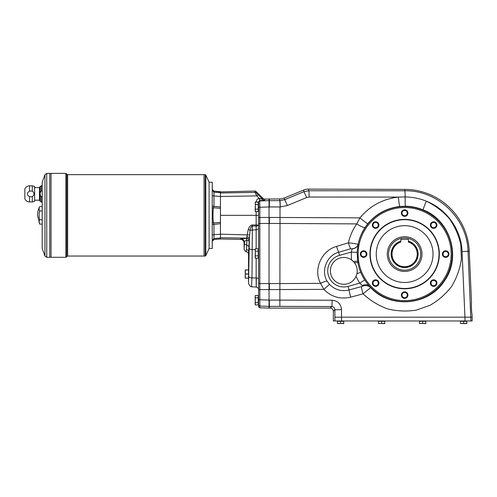 <?xml version="1.0" encoding="UTF-8"?>
<svg xmlns="http://www.w3.org/2000/svg" width="497" height="497" viewBox="0 0 497 497"><rect width="100%" height="100%" fill="white"/><g stroke="black" fill="none" stroke-linecap="round" stroke-linejoin="round"><path stroke-width="0.75" d="M212.25 241.399L213.977 239.517L220.451 238.995L240.399 239.374A3.796 3.783 -63.3 0 1 244.114 243.157L244.462 242.474C244.642 241.256 245.4 240.542 246.748 240.337A3.783 0.485 90.5 0 0 246.363 238.305L240.741 238.697L240.399 239.374M408.422 241.144A13.481 13.481 0 0 1 415.622 261.9A13.481 13.481 0 0 1 393.649 261.9A13.481 13.481 0 0 1 400.849 241.144L400.849 239.38L408.422 239.38L408.422 241.474A13.164 13.164 0 0 1 415.343 261.745A13.164 13.164 0 0 1 393.928 261.745A13.164 13.164 0 0 1 400.849 241.474L400.849 241.144M408.422 241.474L408.422 242.045A12.618 12.618 0 0 1 414.871 261.472A12.618 12.618 0 0 1 394.401 261.472A12.618 12.618 0 0 1 400.849 242.045L400.849 241.474M42.202 191.078L41.22 191.078C39.76 192.935 39.76 194.805 41.22 196.7L42.202 196.7M41.22 191.078L41.22 185.81L40.127 186.443L39.468 187.58L39.468 200.198L40.127 201.335L40.127 186.443M29.553 191.078C26.627 192.96 26.627 194.83 29.553 196.7L32.274 196.7C34.635 194.824 34.635 192.948 32.274 191.078L29.553 191.078L29.553 185.81L32.274 185.81L34.628 186.443L34.628 201.335L32.274 201.968L32.274 196.7M29.553 196.7L29.553 201.968C27.329 201.857 25.757 200.782 24.85 198.75L24.85 189.028C25.763 187.002 27.329 185.928 29.553 185.81M32.274 191.078L32.274 185.81M39.679 206.597A17.352 8.673 0 0 0 39.679 210.97A17.352 17.352 0 0 0 39.679 219.711A17.352 8.673 180 0 0 39.679 224.085L37.536 215.344A18.929 18.929 0 0 1 39.679 206.597L42.202 206.597M46.743 257.303L44.966 256.054L42.202 248.469L42.202 182.219L44.966 174.627L46.743 173.385L46.743 257.303L51.036 257.297L51.036 173.385L65.865 173.385L67.648 174.646L205.218 174.646L205.218 256.042L205.795 255.669L205.795 175.012L205.218 174.646M39.679 219.711L42.202 219.711M39.679 224.085L42.202 224.085M39.679 210.97L42.202 210.97M49.781 257.303L49.781 173.385L51.036 173.391L51.029 257.303L65.865 257.303L65.865 173.385M49.775 257.303L49.781 173.391M46.743 173.385L49.775 173.385M205.795 255.669L209.094 248.469L209.094 182.219L205.795 175.012M67.648 174.646L67.648 256.042L204.05 256.042L204.05 174.646L204.056 256.042L205.218 256.042M209.094 248.276L209.094 182.405M404.844 189.407L404.838 190.786C437.739 190.071 467.304 218.463 468.031 251.296L470.932 320.969L341.52 320.969L341.52 317.179L334.891 317.179L472.15 317.179L472.013 314.029C471.641 314.303 471.119 302.393 471.51 302.667L469.249 251.24A64.672 64.672 0 0 0 404.844 189.407L308.463 189.102A12.636 12.618 78.9 0 0 303.624 190.053L284.34 197.986A12.636 12.618 -101.2 0 1 279.544 198.937L264.771 199.086A2.528 2.522 -90 0 1 262.901 198.346L256.154 191.612A1.895 1.895 76.1 0 0 254.781 191.059L220.451 191.91L213.977 191.165L213.977 192.184L220.451 192.687L220.451 191.693L213.958 191.159C213.145 191.146 212.573 190.519 212.25 189.282L213.977 191.165L213.468 191.388L213.977 191.165M220.451 192.687L220.451 196.477L213.977 195.955L213.977 206.292L220.451 206.988L220.451 196.477M220.451 206.988L220.451 223.693L213.977 224.389L213.977 234.727L220.451 234.211L220.451 223.693M220.451 234.211L220.451 238.001L213.977 238.504L213.977 239.517L213.468 239.299L213.977 239.517M220.451 238.995L213.958 239.523L220.451 238.995L220.451 238.001M209.287 182.219L212.25 182.219L212.25 248.469L209.287 248.469M340.594 323.485L343.744 323.615L343.744 321.286L337.438 321.286L337.438 323.485L339.016 323.615L340.594 323.485L340.594 321.286M337.438 323.485L343.744 323.485M337.786 321.217L343.464 321.286L337.718 321.286M422.618 323.485L425.774 323.615L425.774 321.286L419.462 321.286L419.462 323.485L422.618 323.485L422.618 321.286M419.462 323.485L425.774 323.485M425.426 321.217L419.81 321.217L425.488 321.286M463.633 321.286L463.633 323.485L466.789 323.615L466.789 321.286L460.477 321.286L460.477 323.485L466.789 323.485M460.477 323.485L465.211 323.615M460.887 320.969L466.503 321.286L460.762 321.286M381.603 323.485L384.759 323.615L384.759 321.286L378.447 321.286L378.447 323.485L381.603 323.485L381.603 321.286M378.447 323.485L384.759 323.485M378.795 321.217L384.473 321.286L378.733 321.286M470.932 320.969L472.15 320.969L472.15 317.179M341.52 320.969L333.338 320.969L333.338 311.246A3.162 3.156 -45 0 0 330.182 308.097L331.76 306.519C333.667 306.711 334.711 307.773 334.885 309.693L334.891 320.969M357.219 270.871A13.407 13.407 0 0 1 356.889 273.816L356.045 276.357A13.407 13.407 0 0 1 337.569 282.731A13.407 13.407 0 0 1 332.363 263.888A13.407 13.407 0 0 1 353.529 261.627L354.398 262.64A13.407 13.407 0 0 1 357.219 270.871M341.52 317.179L341.52 309.693L334.885 309.693L333.338 311.246M303.624 190.053L303.953 191.699L284.675 199.688L279.886 200.658A6.312 0.329 89.8 0 1 280.215 206.957L279.854 200.658L269.355 200.658L269.355 206.957L280.016 206.957L280.016 223.451L269.355 223.451L269.355 217.438L359.903 217.848A9.462 0.311 39.2 0 0 367.712 223.836L365.109 227.371A9.462 1.795 33.5 0 1 356.784 223.898L359.903 217.848C369.998 205.876 382.814 198.955 398.358 197.085L405.148 196.967C412.485 197.029 419.536 198.427 426.289 201.167A9.462 0.46 -67.4 0 0 423.14 209.883C417.505 207.553 411.615 206.336 405.477 206.23L399.812 206.485C386.877 208.007 376.173 213.791 367.712 223.836M280.016 223.451L279.854 306.376L331.76 306.519A6.312 0.329 90.2 0 0 332.095 300.219L269.039 300.076L269.039 308.097L259.844 307.773A1.261 1.261 -90 0 1 258.626 306.512L258.626 201.881L259.639 200.62L259.179 198.328L262.901 199.477A2.522 2.522 180 0 0 264.771 200.216L259.639 200.62M350.683 297.163C340.265 299.523 331.319 296.926 323.839 289.372L320.602 283.346C312.942 269.803 321.447 250.538 336.556 246.413L348.403 242.822C354.112 243.418 357.337 243.984 358.07 244.512A47.538 47.538 0 0 0 357.989 244.922L357.119 252.352L351.211 252.128L352.255 248.742L350.596 248.798L338.668 252.259C326.809 255.427 320.77 270.641 327.051 281.103L329.486 284.402C334.972 289.875 341.507 291.733 349.093 289.968A7.573 0.385 -104.9 0 0 350.683 297.163L363.027 293.845C370.203 300.486 378.372 305.5 387.548 308.892C397.041 311.209 406.627 311.619 416.287 310.122L429.967 305.32C438.447 300.449 445.666 294.143 451.63 286.396C456.668 278.016 459.918 268.995 461.365 259.322L460.856 244.835C458.725 235.292 454.854 226.52 449.232 218.518C442.74 211.213 435.092 205.429 426.289 201.167C446.71 209.131 461.284 229.664 462.061 251.569L464.956 317.179M309.097 197.042L306.68 197.526L303.953 191.699L308.786 190.742A6.312 0.329 90 0 1 309.097 197.042L398.358 197.085A9.462 0.491 84.1 0 0 399.812 206.485M358.964 245.114A46.544 46.544 0 0 1 430.688 215.518A46.544 46.544 0 0 1 430.004 293.106A46.544 46.544 0 0 1 358.815 262.248C357.84 256.527 357.896 250.817 358.964 245.114L357.989 244.922C357.157 247.133 355.2 248.475 352.124 248.935M360.704 272.238L356.889 273.816C357.728 269.722 356.896 265.994 354.398 262.64L357.834 262.422A47.538 47.538 0 0 0 443.299 281.743A47.538 47.538 0 0 0 423.655 210.517A47.538 47.538 0 0 0 358.064 244.536L358.064 244.536C359.325 238.324 361.673 232.608 365.109 227.371M358.815 262.248L357.834 262.422L357.119 252.352M350.596 248.798A7.573 0.534 72.5 0 1 348.403 242.822C349.956 235.963 352.746 229.657 356.784 223.898L280.016 223.445M363.357 285.937A7.573 7.256 -34.6 0 1 370.681 287.645L363.027 293.845A7.573 0.385 -105.1 0 1 361.418 286.595L363.357 285.937L362.375 285.52A7.573 5.747 141.1 0 1 369.544 286.154L370.681 287.645C390.412 309.097 428.923 305.587 444.436 280.886C461.626 257.247 450.406 220.115 423.14 209.883M357.604 261.018L353.529 261.627L351.497 259.881L351.211 252.128L339.526 255.359L338.668 252.259A7.573 0.485 72.3 0 1 336.556 246.413M352.255 248.742A7.573 5.765 -171.9 0 0 358.07 244.512A7.573 5.747 -171.9 0 1 352.243 248.755M404.633 219.699A34.386 34.386 0 0 1 434.415 271.281A34.386 34.386 0 0 1 374.856 271.281A34.386 34.386 0 0 1 404.633 219.699M404.633 219.382A34.703 34.703 0 0 1 434.689 271.437A34.703 34.703 0 0 1 374.583 271.437A34.703 34.703 0 0 1 404.633 219.382M329.486 284.402L323.839 289.372L269.355 289.596L269.355 283.582L280.016 283.582M362.375 285.52L359.778 283.147A53.452 53.452 0 0 1 356.045 276.357M364.742 279.935L359.778 283.147L348.099 286.378A16.09 16.09 0 0 1 328.3 275.158A16.09 16.09 0 0 1 339.526 255.359M327.051 281.103A7.573 1.472 -27.2 0 0 320.602 283.346L280.016 283.588M361.418 286.595L349.093 289.968L348.099 286.378M330.182 308.097L269.355 308.097L269.355 306.376L279.854 306.376M269.355 300.076L269.355 306.376L269.039 306.376L259.844 306.071L259.844 299.772L258.626 299.772M435.95 227.396A3.274 3.274 0 0 1 430.477 225.93A3.274 3.274 0 0 1 434.484 221.923A3.274 3.274 0 0 1 435.95 227.396M445.647 257.359A3.274 3.274 0 0 1 442.815 252.445A3.274 3.274 0 0 1 448.487 252.445A3.274 3.274 0 0 1 445.647 257.359M431.321 285.402A3.274 3.274 0 0 1 432.788 279.923A3.274 3.274 0 0 1 436.801 283.93A3.274 3.274 0 0 1 431.321 285.402M401.365 295.1A3.274 3.274 0 0 1 406.273 292.261A3.274 3.274 0 0 1 406.273 297.933A3.274 3.274 0 0 1 401.365 295.1M373.322 280.768A3.274 3.274 0 0 1 378.795 282.24A3.274 3.274 0 0 1 374.788 286.247A3.274 3.274 0 0 1 373.322 280.768M363.624 250.811A3.274 3.274 0 0 1 366.457 255.719A3.274 3.274 0 0 1 360.785 255.719A3.274 3.274 0 0 1 363.624 250.811M377.95 222.768A3.274 3.274 0 0 1 376.484 228.247A3.274 3.274 0 0 1 372.47 224.234A3.274 3.274 0 0 1 377.95 222.768M407.907 213.07A3.274 3.274 0 0 1 402.999 215.903A3.274 3.274 0 0 1 402.999 210.237A3.274 3.274 0 0 1 407.907 213.07M404.633 225.688A28.391 28.391 0 0 1 429.228 268.281A28.391 28.391 0 0 1 380.043 268.281A28.391 28.391 0 0 1 404.633 225.688M387.281 254.085A17.352 17.352 0 0 1 413.311 239.057A17.352 17.352 0 0 1 413.311 269.113A17.352 17.352 0 0 1 387.281 254.085A17.352 17.352 0 0 1 404.633 236.734A17.352 17.352 0 0 1 421.99 254.085A17.352 17.352 0 0 1 404.633 271.437A17.352 17.352 0 0 1 387.281 254.085A17.352 17.352 0 0 1 404.633 236.734A17.352 17.352 0 0 1 421.99 254.085A17.352 17.352 0 0 1 404.633 271.437A17.352 17.352 0 0 1 387.281 254.085M404.633 215.71A2.64 2.64 0 0 0 407.279 213.07A2.64 2.64 0 0 0 404.633 210.43A2.64 2.64 0 0 0 401.992 213.07A2.64 2.64 0 0 0 404.633 215.71M212.25 190.314L213.977 192.184L213.977 195.955L212.25 195.706M212.25 234.982L213.977 234.727L213.977 238.504L212.25 240.374M220.451 208.336L213.468 207.721C212.809 212.803 212.809 217.885 213.468 222.96L220.451 222.345M212.25 222.457L213.468 222.96L213.977 224.389L212.25 224.507M269.039 198.937L269.039 200.658L269.355 200.658L269.355 198.937M269.355 206.957L269.039 206.957L269.039 200.658L259.844 200.962A1.261 1.261 180 0 0 258.626 202.223M269.355 289.589L269.039 289.589L269.039 206.957L259.844 207.261L259.602 198.452M259.844 289.565L269.039 289.596L269.039 300.076L259.844 299.772L259.844 283.551L259.844 289.565L258.626 289.565C258.695 288.434 257.9 287.595 256.235 287.049L251.538 286.788M269.355 308.097L269.039 308.097M249.208 240.654L248.531 254.315L248.531 283.65L249.364 238.374A2.522 1.603 1.6 0 0 246.897 236.771L248.22 229.508L250.078 230.241L249.208 240.654A2.522 2.516 26.7 0 0 246.729 238.138L246.363 238.305M256.154 248.78L256.154 229.769L250.078 230.241C250.668 227.514 251.426 226.116 252.352 226.042L251.985 277.916L251.525 286.8L250.345 286.502L251.525 286.8M256.315 278.022C256.259 289.857 256.21 289.844 256.154 277.997L256.154 258.254M244.114 243.157L244.114 249.308L245.506 251.563L246.326 251.817L246.773 245.127L246.568 249.749A2.522 2.106 3 0 1 248.823 251.836M258.626 228.844L258.626 223.712L259.844 223.482L259.844 217.469L259.844 223.482L269.355 223.445M258.626 278.96L258.626 250.631L258.626 278.96A2.522 0.963 0 0 0 256.154 277.997L251.985 277.916A3.156 1.199 -179.2 0 1 248.891 276.711M249.55 234.951L220.451 234.193M256.148 211.56L256.148 215.344L220.451 215.344M248.531 283.65L250.345 286.502M246.897 236.771L246.729 238.138L220.451 237.709M245.506 251.563L246.326 251.817C247.686 252.097 248.419 252.93 248.531 254.315M249.084 241.499A2.522 1.174 1.1 0 0 246.86 240.337L246.642 238.305A2.522 2.516 26.7 0 1 249.121 240.821M244.114 249.308L244.462 242.474A3.783 3.777 26.7 0 0 240.741 238.697M220.451 196.489L256.756 195.893L258.123 194.687L262.901 199.477L262.901 198.346M258.626 201.881L256.148 202.055C256.284 200.092 257.297 198.85 259.179 198.328L256.756 195.893L255.116 192.407A1.895 1.889 -13.9 0 1 256.483 192.96L256.154 191.612M258.626 228.881L256.154 229.769L256.148 224.948L252.346 224.979L252.352 226.042L256.154 226.017A2.522 0.888 180 0 0 258.626 225.129L256.148 224.948L256.148 215.344L258.626 215.344M212.25 206.18L213.977 206.292L213.468 207.721L212.25 208.231M34.628 187.58L39.468 187.58M284.34 197.986L284.675 199.688L287.409 205.516L306.68 197.526M377.503 226.949A2.64 2.64 0 0 0 377.503 223.215A2.64 2.64 0 0 0 373.769 223.215A2.64 2.64 0 0 0 373.769 226.949A2.64 2.64 0 0 0 377.503 226.949M366.264 254.085A2.64 2.64 0 0 0 363.624 251.439A2.64 2.64 0 0 0 360.977 254.085A2.64 2.64 0 0 0 363.624 256.725A2.64 2.64 0 0 0 366.264 254.085M377.503 281.215A2.64 2.64 0 0 0 373.769 281.215A2.64 2.64 0 0 0 373.769 284.955A2.64 2.64 0 0 0 377.503 284.955A2.64 2.64 0 0 0 377.503 281.215M404.633 292.453A2.64 2.64 0 0 0 401.992 295.1A2.64 2.64 0 0 0 404.633 297.74A2.64 2.64 0 0 0 407.279 295.1A2.64 2.64 0 0 0 404.633 292.453M431.769 281.215A2.64 2.64 0 0 0 431.769 284.955A2.64 2.64 0 0 0 435.502 284.955A2.64 2.64 0 0 0 435.502 281.215A2.64 2.64 0 0 0 431.769 281.215M443.007 254.085A2.64 2.64 0 0 0 445.647 256.725A2.64 2.64 0 0 0 448.294 254.085A2.64 2.64 0 0 0 445.647 251.439A2.64 2.64 0 0 0 443.007 254.085M431.769 226.949A2.64 2.64 0 0 0 435.502 226.949A2.64 2.64 0 0 0 435.502 223.215A2.64 2.64 0 0 0 431.769 223.215A2.64 2.64 0 0 0 431.769 226.949M258.247 251.147L258.247 248.78L255.328 248.78L255.328 258.254L255.16 257.067L255.328 258.254L258.247 258.254L258.247 251.147L255.328 251.147L255.16 257.067M255.16 249.966L255.328 248.78L255.328 251.147M255.328 255.887L258.247 255.887M258.247 297.84L258.247 295.473L255.328 295.473L255.16 296.659L255.328 304.947L255.16 303.76L255.328 304.947L258.247 304.947L258.247 297.84L255.328 297.84L255.16 303.76L255.328 302.574L258.247 302.574M255.16 296.106L255.328 297.84M258.247 204.453L258.247 202.086L255.328 202.086L255.328 211.56L255.16 210.374L255.328 211.56L258.247 211.56L258.247 204.453L255.328 204.453L255.16 210.374M255.16 203.273L255.328 202.086L255.328 204.453M255.328 209.194L258.247 209.194M248.655 278.401L248.655 269.641M248.612 268.815L248.655 279.277M245.35 278.059L245.189 269.921L248.345 269.921L245.35 269.921L245.189 278.127L248.345 278.059M245.35 278.127L248.345 278.127M404.633 270.175A16.09 16.09 0 0 0 418.567 246.04A16.09 16.09 0 0 0 390.704 246.04A16.09 16.09 0 0 0 404.633 270.175M40.127 201.335L41.22 201.968L41.22 196.7M44.966 256.054L44.966 174.627M67.648 256.042L66.753 256.669L66.753 174.012M464.962 317.179L464.962 320.969M341.52 309.693C340.948 303.959 337.811 300.803 332.095 300.219M462.061 251.569L469.249 251.24M308.463 189.102L308.786 190.742L404.838 190.786A6.312 0.329 90 0 1 405.148 196.967A9.462 0.491 -89.1 0 0 405.477 206.23M258.626 257.111L258.31 249.854L258.247 257.241M220.451 192.979L255.116 192.407L254.781 191.059M279.544 198.937L279.854 200.658M269.355 217.444L258.626 217.469M269.355 283.588L269.039 283.588M249.301 248.394A3.156 1.199 -179.2 0 0 252.389 249.593L255.16 249.649M259.844 223.482L259.844 283.551L269.039 283.582M252.346 224.979C250.681 225.073 249.301 226.582 248.22 229.508M258.626 207.261L259.844 207.261L259.844 217.469M259.844 283.551L258.626 283.309M259.844 307.773L259.844 306.071A1.261 1.261 180 0 1 258.626 304.81M248.997 246.288L246.773 245.127L246.86 240.337L246.655 245.12L244.431 243.959M256.483 192.96L258.123 194.687M264.771 199.086L264.771 200.216M280.215 206.957L287.409 205.516M258.31 303.866L258.626 303.804L258.31 296.547L258.247 303.934M258.31 210.486L258.626 210.424L258.31 203.161L258.247 210.548M245.35 274.083L248.345 274.083M245.35 273.959L248.345 273.959M245.35 269.983L248.345 269.983M41.22 185.81L42.202 185.81M41.22 201.968L42.202 201.968M66.753 256.669L65.865 257.303M213.903 239.529L213.958 239.523C213.145 239.542 212.573 240.169 212.25 241.405M213.958 191.159C213.35 191.364 212.778 190.736 212.25 189.282M34.628 200.198L39.468 200.198M29.553 201.968L32.274 201.968M255.16 304.307L255.328 304.947"/></g></svg>
